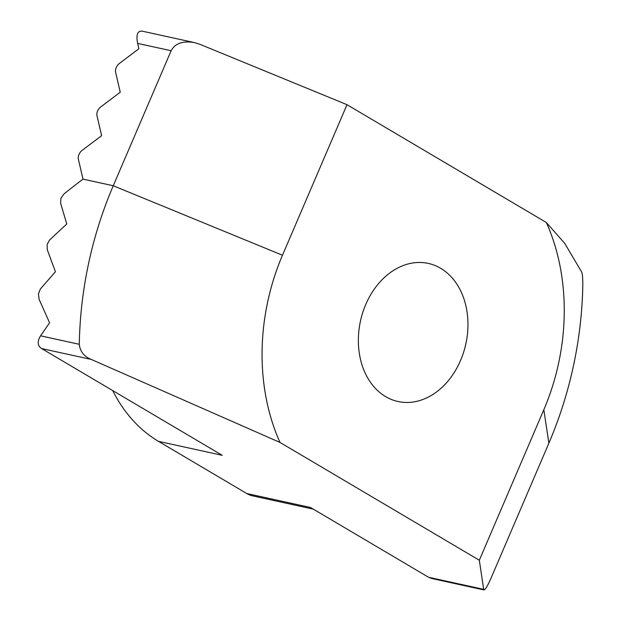 <?xml version="1.0" encoding="UTF-8"?>
<svg xmlns="http://www.w3.org/2000/svg" width="621" height="621" viewBox="0 0 621 621"><rect width="100%" height="100%" fill="white"/><g stroke="black" fill="none" stroke-linecap="round" stroke-linejoin="round"><path stroke-width="0.93" d="M460.549 360.475A70.685 53.911 -77.6 0 1 398.038 401.515A70.685 53.911 -77.6 0 1 365.769 304.461A70.685 53.911 -77.6 0 1 428.288 263.42A70.685 53.911 -77.6 0 1 460.549 360.475M119.379 63.458A6.839 4.293 -59.4 0 0 115.615 72.238L120.249 92.218L100.749 106.913A6.839 4.293 -59.4 0 0 96.992 115.692L101.627 135.673L82.127 150.367A6.839 4.293 -59.4 0 0 78.362 159.147L83.004 179.127A649.255 422.474 166.9 0 0 63.878 194.047L60.951 198.285L60.594 203.106L66.757 223.987L49.556 240.04L47.118 244.573L47.266 249.689L55.432 271.757L40.318 289.044L38.424 293.896L39.123 299.345L49.571 322.757L40.582 335.829L79.294 344.306A324.876 247.771 -77.6 0 1 113.255 185.749L171.124 50.736L137.629 43.4L138.879 48.764L119.379 63.458M483.681 589.345L484.038 589.95L431.905 578.531L428.583 577.274L483.681 589.345L479.319 560.243L279.986 442.431L91.256 359.435L41.607 348.56L222.24 455.317L158.502 441.36L246.77 493.532L310.508 507.489L428.583 577.274M171.124 50.736C175.122 43.346 182.892 40.629 194.412 42.593L200.04 44.355L346.999 104.693L546.34 222.504L564.73 243.362L581.574 271.882C582.389 273.333 582.801 277.595 582.816 284.659A324.876 247.771 -77.6 0 1 548.863 443.215L490.994 578.236C487.679 585.774 485.358 589.678 484.038 589.95M346.999 104.693L282.477 255.231A194.924 148.66 102.4 0 0 279.986 442.431M479.319 560.243L543.841 409.705A194.924 148.66 102.4 0 0 546.34 222.504M41.607 348.56C37.431 345.765 37.097 341.519 40.582 335.829M137.629 43.4C135.945 34.76 137.489 30.685 142.279 31.174L194.412 42.593M112.649 390.547A165.854 126.49 102.4 0 0 158.502 441.36M313.349 509.166L252.763 495.892A34.194 26.082 -77.6 0 1 246.77 493.532M79.294 344.306C80.101 351.548 84.083 356.586 91.256 359.435M83.004 179.127L113.255 185.749L282.477 255.231M543.841 409.705L548.863 443.215"/></g></svg>
